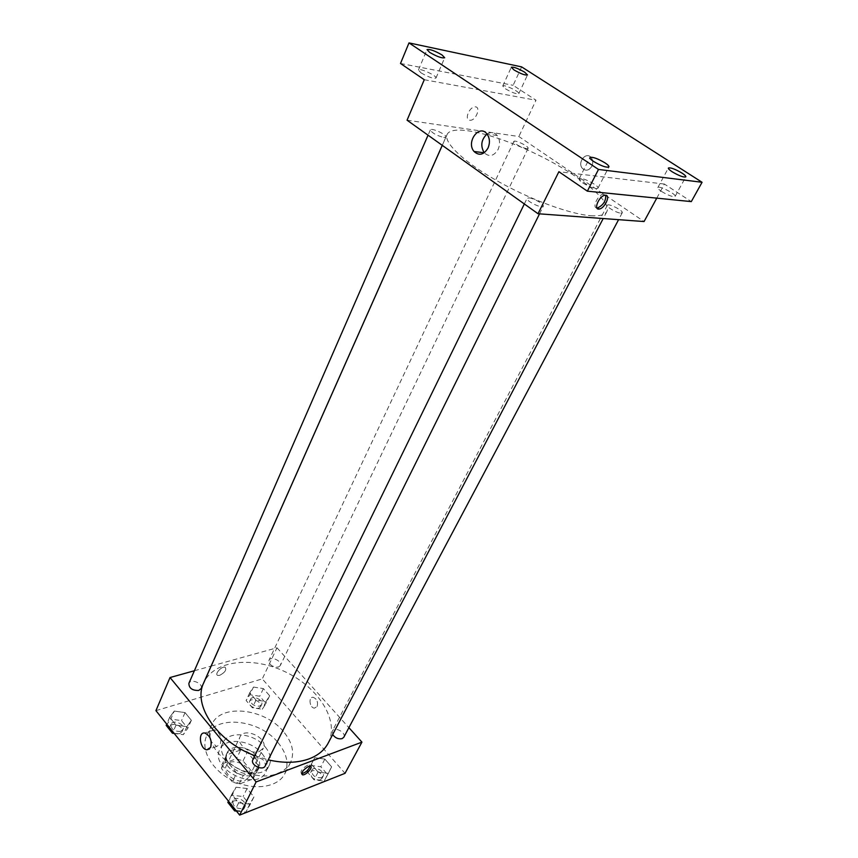 <?xml version="1.0" encoding="UTF-8"?>
<svg xmlns="http://www.w3.org/2000/svg" width="858" height="858" viewBox="0 0 858 858"><rect width="100%" height="100%" fill="white"/><g stroke="black" fill="none" stroke-linecap="round" stroke-linejoin="round"><path stroke-width="0.64" stroke-dasharray="4.29 3.22" d="M259.341 751.458L263.331 748.133C268.758 738.373 244.316 726.554 240.036 736.872C235.95 743.983 250.59 755.104 259.341 751.458M245.184 780.351L249.185 776.94C254.687 766.998 230.62 755.362 226.244 765.851C222.104 773.09 236.476 784.148 245.184 780.351M232.357 781.938L221.503 768.575L222.436 763.706L236.497 758.74L243.05 760.896L253.882 773.991L253.099 778.892L239.071 784.115L232.357 781.938L236.626 773.09L225.697 759.727L221.503 768.575M243.05 760.896L247.286 752.155L258.183 765.25L253.882 773.991M253.099 778.892L257.421 770.13L243.372 775.289L239.071 784.115M257.421 770.13L258.183 765.25M247.286 752.155L240.69 749.978L236.497 758.74M225.697 759.727L226.619 754.868L240.69 749.978M236.626 773.09L243.372 775.289M255.073 757.839C258.58 762.247 259.481 766.419 257.775 770.355C251.834 784.523 218.661 768.478 226.083 755.029C229.612 746.396 247.587 748.24 255.073 757.839M256.145 755.641C248.648 746.042 230.652 744.186 227.134 752.809C221.471 762.687 241.43 777.949 253.41 772.768L258.859 768.146C260.575 764.231 259.663 760.059 256.145 755.641M226.619 754.868L222.436 763.706M261.99 753.56C267.16 760.006 268.49 766.097 265.969 771.857C257.357 792.363 209.084 769.025 219.809 749.538C224.957 736.947 251.072 739.65 261.99 753.56M265.24 746.964C270.442 753.41 271.782 759.491 269.273 765.229C260.703 785.66 212.258 762.247 222.951 742.835C228.067 730.287 254.247 733.054 265.24 746.964M277.938 742.502C286.894 753.442 289.189 763.835 284.845 773.68C278.153 787.397 254.118 791.108 233.14 780.855C212.087 770.784 200.064 749.645 206.66 735.885C215.326 714.5 259.32 719.208 277.938 742.502M283.408 731.488C264.618 708.204 220.452 703.303 211.851 724.549C198.144 748.412 248.466 786.325 277.713 773.337C283.719 771.01 287.988 767.427 290.497 762.569C294.82 752.788 292.46 742.427 283.408 731.488M253.485 687.065L263.395 688.588L269.659 695.774L266.034 701.544L256.016 700.053L249.732 692.771L253.485 687.065L263.395 688.588L269.659 695.774L266.034 701.544L256.016 700.053L249.732 692.771L253.485 687.065L249.871 694.755L259.749 696.235L265.98 703.431L262.334 709.234L252.349 707.764L246.107 700.482L249.871 694.755M174.271 711.067L185.049 712.59L191.366 720.323L186.905 726.629L176.008 725.139L169.691 717.299L174.271 711.067L185.049 712.59L191.366 720.323L186.905 726.629L176.008 725.139L169.691 717.299L174.271 711.067L170.774 719.111L181.521 720.602L187.784 728.335L183.322 734.673L174.206 733.451M155.931 710.649L262.291 678.882L345.034 773.326M314.757 757.743L324.86 759.083L331.638 766.859L328.335 773.39L318.114 772.082L311.325 764.21L314.757 757.743L324.86 759.083L331.638 766.859L328.335 773.39L318.114 772.082L311.325 764.21L314.757 757.743L310.746 765.433L320.828 766.752L327.552 774.517L324.227 781.091L314.049 779.815L307.303 771.932L310.746 765.433M236.057 787.204L247.072 788.523L253.925 796.921L249.785 804.118L238.642 802.831L231.778 794.315L236.057 787.204L247.072 788.523L253.925 796.921L249.785 804.118L238.642 802.831L231.778 794.315L236.057 787.204L232.143 795.248L243.125 796.535L249.925 804.933L245.774 812.161L236.454 811.11M211.165 666.087L276.995 647.79L262.291 678.882M276.995 647.79L348.895 727.659M317.149 706.488C318.243 701.951 316.924 698.895 313.181 697.307C308.183 696.578 309.534 707.989 314.457 708.14L317.149 706.488C318.243 701.951 316.924 698.895 313.17 697.307C308.183 696.578 309.534 707.989 314.457 708.14L317.149 706.488M328.196 743.092C339.8 720.935 318.79 687.794 285.746 672.05C252.874 655.93 213.857 660.059 203.7 682.904M254.815 755.683L268.254 759.877M194.38 670.752L211.111 666.108M201.137 688.577C203.678 683.633 190.819 678.163 188.878 683.365M278.367 667.106L280.287 665.615C282.679 661.293 270.817 655.673 268.972 660.263C269.133 664.832 272.265 667.116 278.367 667.106M343.811 737.247C346.568 732.678 334.534 726.158 332.325 731.027L332.668 734.566M252.874 759.662L255.041 757.839C261.958 757.571 265.379 760.231 265.294 765.829M219.648 675.364C225 672.511 226.823 669.798 225.118 667.224C221.707 665.829 214.017 674.431 217.782 675.439L219.648 675.364C225 672.522 226.823 669.798 225.118 667.224C221.707 665.829 214.028 674.431 217.782 675.439L219.648 675.375M301.705 773.648L301.469 773.605C300.075 771.31 302.08 768.521 307.486 765.25L309.266 764.993L310.07 766.151M210.071 737.901C209.631 732.668 211.1 729.986 214.479 729.858C219.863 732.421 221.814 737.172 220.324 744.101L216.581 746.535L211.229 741.687M590.808 215.69C599.721 216.291 605.051 214.94 606.831 211.626C612.162 201.147 577.82 174.045 536.175 154.011C494.605 133.816 452.027 123.734 447.136 134.427C443.339 142.321 463.277 161.594 496.374 180.427C529.397 199.281 569.862 214.221 590.808 215.69M528.957 197.887C533.719 198.123 544.615 204.494 543.296 206.274C542.406 209.095 525.375 200.783 527.08 198.359L528.957 197.887M526.404 148.659L528.078 148.37C529.375 146.493 514.435 139.328 513.803 141.516C515.411 144.348 519.605 146.729 526.404 148.659M620.838 213.149L622.243 212.795C623.745 210.768 608.15 202.906 607.346 205.287C606.08 206.778 616.73 212.999 620.838 213.149M443.758 137.473L445.903 137.087C447.329 134.856 431.059 127.349 430.362 129.912C431.928 132.947 436.39 135.478 443.758 137.473M407.057 120.195L518.854 136.519L644.068 221.546M521.632 66.892L513.138 85.307L536.014 100.236L518.854 136.519M656.756 198.144L664.392 184.041L691.301 201.609M591.795 166.345C593.253 163.074 593.05 160.146 591.183 157.582C586.111 151.029 576.908 162.57 582.443 168.447C585.821 171.31 588.942 170.613 591.795 166.345C593.253 163.074 593.05 160.146 591.183 157.582C586.111 151.029 576.908 162.57 582.443 168.447C585.821 171.31 588.942 170.613 591.795 166.345M424.27 79.719L536.014 100.236M469.616 120.259L470.356 120.292C476.49 120.141 481.231 106.049 474.828 106.885C469.154 107.046 464.221 119.83 469.616 120.259M664.392 184.041L558.88 171.718M596.889 207.958C591.784 207.851 597.876 194.745 603.335 194.165L605.694 195.216M469.626 120.259L470.366 120.292C476.49 120.141 481.231 106.049 474.828 106.885C469.154 107.046 464.221 119.83 469.626 120.259M487.012 134.009C490.84 131.671 494.24 132.175 497.2 135.521C499.957 139.564 500.278 144.165 498.166 149.335C493.951 156.156 489.307 157.304 484.234 152.778L484.223 152.778M505.437 88.803C512.054 92.643 516.516 94.251 518.811 93.64C520.098 91.838 503.271 83.859 502.724 86.014L505.437 88.803M420.988 72.833C428.271 77.091 433.258 78.829 435.971 78.046C437.365 75.901 419.026 67.492 418.436 70.002L420.988 72.833M400.504 63.471L513.138 85.307M661.518 191.441C668.371 195.495 672.908 197.147 675.117 196.396C676.737 194.337 658.633 185.124 657.818 187.58C657.571 188.32 658.805 189.607 661.518 191.441M582.689 182.904C590.24 187.43 595.323 189.21 597.94 188.224C599.763 185.736 580.051 175.954 579.107 178.882C578.818 179.697 580.019 181.038 582.689 182.904M227.842 802.391L232.143 795.248M242.868 808.558L244.98 806.713C248.016 801.308 235.274 794.969 232.84 800.675C232.69 806.359 236.036 808.987 242.868 808.558M247.072 788.523L243.125 796.535M253.925 796.921L249.925 804.933M249.785 804.118L245.774 812.161M238.642 802.831L235.285 809.652M231.778 794.315L228.453 801.136M241.742 810.842L243.854 808.997C246.889 803.581 234.159 797.254 231.724 802.97C231.563 808.654 234.899 811.282 241.742 810.842M166.184 725.375L170.774 719.111M180.652 731.359L183.011 729.418C185.596 724.345 173.005 719.015 170.999 724.345C171.032 729.311 174.249 731.649 180.652 731.359M185.049 712.59L181.521 720.602M191.366 720.323L187.784 728.335M186.905 726.629L183.322 734.673M176.008 725.139L173.005 731.96M169.691 717.299L166.731 724.12M179.644 733.644L182.003 731.702C184.588 726.619 172.008 721.299 170.002 726.64C170.023 731.606 173.241 733.944 179.644 733.644M321.364 777.756L323.069 776.308C325.89 771.621 314.114 765.207 311.84 770.194C311.776 775.471 314.95 777.991 321.364 777.756M324.86 759.083L320.828 766.752M331.638 766.859L327.552 774.517M328.335 773.39L324.227 781.091M318.114 772.082L314.049 779.815M311.325 764.21L307.303 771.932M320.206 779.943L321.9 778.496C324.732 773.798 312.966 767.395 310.693 772.382C310.628 777.67 313.803 780.19 320.206 779.943M259.684 706.145L261.615 704.6C264.06 700.16 252.424 694.658 250.515 699.356C250.6 704.01 253.646 706.273 259.684 706.145M263.395 688.588L259.749 696.235M269.659 695.774L265.98 703.431M266.034 701.544L262.334 709.234M256.016 700.053L252.349 707.764M249.732 692.771L246.107 700.482M258.644 708.333L260.564 706.788C263.02 702.327 251.394 696.835 249.485 701.544C249.56 706.209 252.606 708.472 258.644 708.333M249.185 776.94L263.331 748.133M226.244 765.851L240.036 736.872M227.134 752.809L226.083 755.029M258.859 768.146L257.775 770.355M226.448 755.201L222.276 764.028M222.951 742.835L219.809 749.538M269.273 765.229L265.969 771.857M211.851 724.549L206.66 735.885M290.497 762.569L284.845 773.68M309.266 764.993L310.296 766.183M214.479 729.858L204.783 733.011M216.581 746.535L209.588 748.905M447.136 134.427L442.278 145.356M606.831 211.626L603.206 218.533M539.532 213.846L543.296 206.274M524.335 203.957L527.08 198.359M513.803 141.516L268.972 660.263M528.078 148.37L280.287 665.615M607.346 205.287L332.325 731.027M622.243 212.795L618.597 219.669M430.362 129.912L428.056 135.189M445.903 137.087L442.245 145.324M603.335 194.165L604.933 195.259M497.2 135.521L487.054 134.062M518.811 93.64L527.509 74.957M502.724 86.014L511.304 67.256M675.117 196.396L685.832 176.877M657.818 187.58L668.371 168.018M597.94 188.224L608.923 166.945M579.107 178.882L589.907 157.529M435.971 78.046L444.691 57.743M418.436 70.002L427.027 49.614M232.84 800.675L231.724 802.97M244.98 806.713L243.854 808.997M170.999 724.345L170.002 726.64M183.011 729.418L182.003 731.702M311.84 770.194L310.693 772.382M323.069 776.308L321.9 778.496M250.515 699.356L249.485 701.544M261.615 704.6L260.564 706.788"/><path stroke-width="1.29" d="M348.895 727.659L361.937 742.138L345.034 773.326L239.65 815.1L155.931 710.649L170.023 677.53L194.38 670.752M268.254 759.877C283.88 763.405 297.522 763.062 309.191 758.826C318.125 755.394 324.463 750.149 328.196 743.092L603.206 218.533M442.278 145.356L203.7 682.904C192.503 704.922 217.053 741.709 254.815 755.683M361.937 742.138L256.102 781.938L170.023 677.53M428.056 135.189L188.878 683.365C188.996 688.255 192.289 690.615 198.777 690.443L201.137 688.577L442.245 145.324M332.668 734.566C335.242 738.009 338.395 739.371 342.117 738.641L343.811 737.247L618.597 219.669M539.532 213.846L265.294 765.829C262.934 771.374 249.914 764.918 252.874 759.662L524.335 203.957M256.102 781.938L239.65 815.1M210.65 747.372L206.907 749.806C199.903 749.409 197.662 731.702 204.783 733.011C210.167 735.617 212.119 740.4 210.65 747.372M308.526 766.441L310.296 766.183C313.856 766.752 305.673 775.793 302.499 774.806C301.094 772.522 303.11 769.733 308.526 766.441M310.07 766.151C308.548 770.119 305.759 772.618 301.705 773.648M211.229 741.687L210.071 737.901M656.756 198.144L644.068 221.546L538.03 213.739L407.057 120.195L424.27 79.719L400.504 63.471L408.998 42.9L521.632 66.892L702.069 182.282L691.301 201.609L587.365 191.173L558.88 171.718L538.03 213.739M702.069 182.282L598.487 169.444L587.365 191.173M598.487 169.444L408.998 42.9M488.041 148.005C483.815 154.901 479.15 156.059 474.066 151.491C465.712 142.138 479.375 123.52 487.054 134.062C489.821 138.138 490.143 142.793 488.041 148.005M605.705 195.216C610.842 195.377 604.633 208.505 599.227 209.02C593.05 210.339 598.97 195.946 604.933 195.259L605.705 195.216C606.048 200.847 603.367 205.083 597.64 207.926L596.889 207.958M474.066 151.491L484.223 152.778C480.266 145.881 481.199 139.629 487.012 134.009M442.02 54.955L444.691 57.743C442.02 58.408 437.001 56.617 429.644 52.37L427.027 49.614C429.708 48.96 434.706 50.74 442.02 54.955M605.18 162.977C607.925 164.833 609.169 166.152 608.923 166.945C606.338 167.803 601.233 165.969 593.586 161.443C590.872 159.609 589.65 158.301 589.907 157.529C592.481 156.66 597.576 158.483 605.18 162.977M681.981 173.08C684.77 174.903 686.057 176.169 685.832 176.877C683.665 177.531 679.107 175.836 672.179 171.793C669.422 169.97 668.157 168.715 668.371 168.018C670.548 167.374 675.085 169.058 681.981 173.08M524.688 72.201L527.509 74.957C525.235 75.461 520.763 73.809 514.071 69.981L511.304 67.256C513.567 66.742 518.028 68.393 524.688 72.201M236.454 811.11L234.663 810.907L227.842 802.391L228.453 801.136M235.285 809.652L234.663 810.907M174.206 733.451L172.458 733.215L166.184 725.375L166.731 724.12M173.005 731.96L172.458 733.215M301.716 773.895L302.499 774.806M209.588 748.905L206.907 749.806M597.64 207.926L599.227 209.02"/></g></svg>
